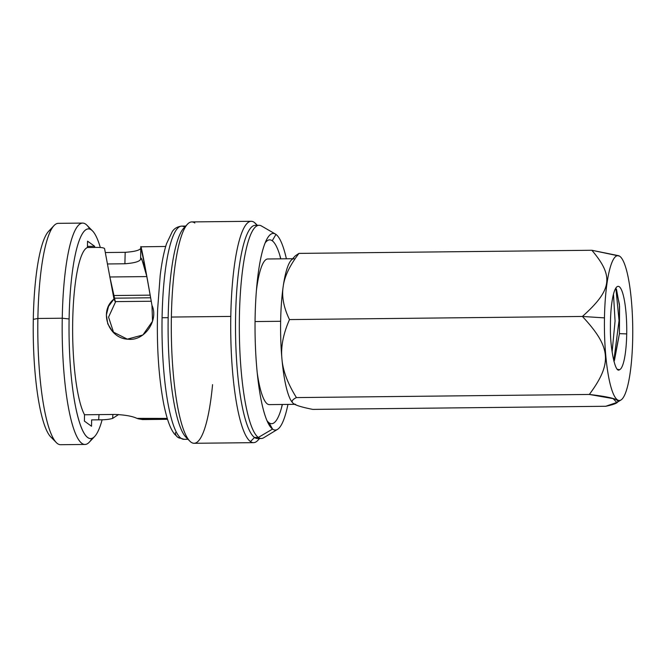 <?xml version="1.0" encoding="UTF-8"?>
<svg xmlns="http://www.w3.org/2000/svg" width="666" height="666" viewBox="0 0 666 666"><rect width="100%" height="100%" fill="white"/><g stroke="black" fill="none" stroke-linecap="round" stroke-linejoin="round"><path stroke-width="1" d="M113.869 295.529L150.183 295.146L113.869 295.529M150.649 297.785L114.494 298.177L150.649 297.785M115.293 301.623L151.249 301.24M279.753 255.078A98.26 19.197 -90.6 0 1 280.661 258.841M282.218 404.478A98.26 19.197 -90.6 0 1 281.393 408.258M51.282 229.47A104.862 20.48 89.4 0 0 33.3 319.355A104.862 20.48 89.4 0 0 53.513 438.744M33.3 319.355A104.862 20.48 -90.6 0 1 48.56 231.377L53.979 225.608A110.689 21.62 89.4 0 0 37.879 318.473L33.3 319.355L37.879 318.473A110.689 21.62 89.4 0 0 56.302 442.54L50.749 436.896A104.862 20.48 -90.6 0 1 33.3 319.355M85.007 444.455L60.631 444.713A110.689 21.62 -90.6 0 1 37.879 318.473L62.254 318.215A110.689 21.62 89.4 0 0 85.007 444.455A110.689 21.62 89.4 0 0 91.991 438.328M253.546 442.657L194.131 443.29A110.689 21.62 -90.6 0 1 191.034 442.191A110.689 21.62 -90.6 0 1 171.378 317.049L230.794 316.417A110.689 21.62 89.4 0 0 250.449 441.558A110.689 21.62 89.4 0 0 253.546 442.657A110.689 21.62 89.4 0 0 259.315 438.511M94.714 436.421L89.286 442.191A110.689 21.62 -90.6 0 1 62.254 318.215L69.106 318.972A104.862 20.48 89.4 0 0 94.714 436.421A104.862 20.48 89.4 0 0 102.131 419.747A104.862 20.48 -90.6 0 1 79.72 423.01A104.862 20.48 -90.6 0 1 69.106 318.972L62.254 318.215A110.689 21.62 -90.6 0 1 86.971 225.258L92.516 230.911A104.862 20.48 89.4 0 0 69.106 318.972A104.862 20.48 -90.6 0 1 100.316 247.519A104.862 20.48 89.4 0 0 92.516 230.911M89.752 229.062A110.689 21.62 89.4 0 0 82.642 223.085A110.689 21.62 89.4 0 0 62.254 318.215L37.879 318.473A110.689 21.62 -90.6 0 1 58.267 223.343L82.642 223.085M194.855 223.018A110.689 21.62 89.4 0 0 187.479 224.184A110.689 21.62 89.4 0 0 171.378 317.049A110.689 21.62 -90.6 0 1 191.766 221.92L251.182 221.287A110.689 21.62 89.4 0 0 230.794 316.417L171.378 317.049A110.689 21.62 89.4 0 0 189.802 441.117A110.689 21.62 89.4 0 0 191.034 442.191A110.689 21.62 89.4 0 0 212.562 384.64M256.726 224.867A110.689 21.62 89.4 0 0 254.279 222.386A110.689 21.62 89.4 0 0 251.182 221.287M189.802 441.117L185.914 437.162A106.61 20.821 -90.6 0 1 168.173 317.665A106.61 20.821 -90.6 0 1 183.683 228.222L187.479 224.184M162.079 317.732A106.61 20.821 -90.6 0 1 181.718 226.107A106.61 20.821 89.4 0 0 162.079 317.732A106.61 20.821 89.4 0 0 181.01 438.261A5.828 5.653 125.8 0 1 177.705 437.221A5.828 5.653 -54.2 0 0 181.01 438.261A106.61 20.821 89.4 0 0 183.991 439.319A106.61 20.821 -90.6 0 1 181.01 438.261A106.61 20.821 -90.6 0 1 162.079 317.732L168.173 317.665L162.079 317.732M185.589 226.673A106.61 20.821 89.4 0 0 168.173 317.665A106.61 20.821 89.4 0 0 187.104 438.195M184.682 227.156A106.61 20.821 89.4 0 0 181.718 226.107L185.714 226.065M142.599 419.563L137.837 418.731L167.266 418.415L136.946 418.373C132.509 416.233 125.241 414.926 115.143 414.443L84.515 414.768A86.413 16.883 -90.6 0 1 72.694 321.57A86.413 16.883 -90.6 0 1 87.437 247.519L94.464 247.444C100.524 247.269 103.896 247.66 104.579 248.626L113.986 299.034C98.401 311.422 108.683 338.694 128.172 339.227C145.038 341.267 158.841 319.78 151.965 305.336C145.305 266.891 140.285 240.917 140.826 247.619L140.851 247.993C140.235 250.183 135.007 251.623 125.175 252.322L105.295 252.539L125.175 252.322C135.007 251.623 140.235 250.183 140.851 247.993M165.692 246.47L140.817 246.82M136.946 418.373C132.509 416.233 125.241 414.926 115.143 414.443L84.515 414.768L84.407 421.12L84.515 414.768A86.413 16.883 89.4 0 1 72.694 321.57A86.413 16.883 89.4 0 1 87.437 247.519L87.546 241.167L87.437 247.519L94.464 247.444C100.524 247.269 103.896 247.66 104.579 248.626L113.986 299.034L108.508 306.402L106.369 315.043L107.775 323.859L112.612 331.701L127.298 339.152L142.882 334.981L152.539 321.245L151.965 305.336L145.404 268.589L140.801 247.069M84.407 421.12L91.525 426.248L91.633 419.896L98.66 419.821C104.862 419.871 109.524 419.389 112.654 418.381L118.648 414.518L112.654 418.381L112.887 414.468L112.654 418.381C109.524 419.389 104.862 419.871 98.66 419.821L91.633 419.896L91.525 426.248L84.407 421.12M94.647 247.444L94.664 246.295L87.546 241.167L94.664 246.295L94.647 247.444M140.659 256.144L140.584 259.232C139.76 261.522 134.532 263.037 124.9 263.769L125.175 252.322L124.9 263.769L107.401 263.961L124.9 263.769C134.532 263.037 139.76 261.522 140.584 259.232L140.659 256.144M141.825 259.174L146.903 276.74L143.123 262.745L140.984 258M141.625 258.766L140.626 258.774L141.625 258.766M87.462 246.378L94.664 246.295L87.462 246.378M112.929 291.541L115.426 302.181L108.558 317.124L113.736 332.85L108.558 317.124L115.426 302.181L113.986 299.034L115.426 302.181L109.665 276.057M99.026 414.61L98.66 419.821L99.026 414.61M175.399 432.559A5.828 5.653 -54.2 0 0 177.705 437.221L183.991 439.319L187.987 439.277M259.598 438.511L257.825 440.392A110.689 21.62 -90.6 0 1 250.449 441.558L254.52 437.479A106.61 20.821 89.4 0 0 259.399 438.07M262.013 226.34A106.61 20.821 89.4 0 0 259.032 225.283A106.61 20.821 89.4 0 0 239.319 324.492A106.61 20.821 89.4 0 0 258.333 437.437L254.52 437.479L258.333 437.437A106.61 20.821 89.4 0 0 261.313 438.494L257.501 438.536A106.61 20.821 -90.6 0 1 254.52 437.479L250.449 441.558A110.689 21.62 -90.6 0 1 230.794 316.417A110.689 21.62 -90.6 0 1 254.279 222.386L257.143 225.299L254.279 222.386A110.689 21.62 -90.6 0 1 255.511 223.46L257.317 225.299M257.134 225.749A106.61 20.821 89.4 0 0 235.548 319.672A106.61 20.821 89.4 0 0 254.52 437.479A106.61 20.821 -90.6 0 1 235.514 324.525A106.61 20.821 -90.6 0 1 255.228 225.324L259.032 225.283M275.433 234.057A98.318 19.206 89.4 0 1 275.965 234.399L272.236 240.767L275.965 234.399A98.318 19.206 89.4 0 1 286.388 258.783A98.318 19.206 89.4 0 0 275.965 234.399A98.318 19.206 89.4 0 0 266.658 239.535A98.318 19.206 89.4 0 0 255.061 331.943A98.318 19.206 89.4 0 0 268.623 424.084A98.318 19.206 89.4 0 0 272.569 429.07L258.333 437.437A106.61 20.821 -90.6 0 1 239.377 318.373A106.61 20.821 -90.6 0 1 261.438 225.965L275.433 234.057A98.318 19.206 89.4 0 0 255.086 319.28A98.318 19.206 89.4 0 0 272.569 429.07A98.318 19.206 89.4 0 0 277.514 429.37A98.318 19.206 89.4 0 0 287.945 404.42A98.318 19.206 89.4 0 1 272.569 429.07L269.056 422.785L272.569 429.07L258.333 437.437A106.61 20.821 -90.6 0 0 263.694 437.762L277.514 429.37M265.101 242.973A91.925 17.957 -90.6 0 1 272.236 240.767A91.925 17.957 -90.6 0 1 280.827 258.841M282.384 404.478A91.925 17.957 -90.6 0 1 269.056 422.785A91.925 17.957 -90.6 0 1 266.999 420.679M632.7 338.236A72.436 14.152 -90.6 0 1 617.332 399.775A72.436 14.152 -90.6 0 1 604.47 317.882A72.436 14.152 -90.6 0 1 619.838 256.343A72.436 14.152 -90.6 0 1 632.7 338.236A72.436 14.152 89.4 0 0 619.447 256.085A72.436 14.152 89.4 0 0 604.47 317.882A72.436 14.152 89.4 0 0 620.978 399.991A72.436 14.152 89.4 0 0 632.7 338.236M617.557 369.339L619.555 369.697L619.172 369.996C614.726 372.535 610.131 346.079 610.406 328.846C610.131 346.079 614.726 372.535 619.172 369.996L619.555 369.697A41.733 8.15 89.4 0 0 626.714 333.924A41.733 8.15 89.4 0 0 618.847 286.48A41.733 8.15 89.4 0 0 610.422 326.873L610.406 328.846L610.422 326.873A41.733 8.15 89.4 0 1 617.548 286.447A41.733 8.15 89.4 0 1 626.714 333.924L619.438 333.641L614.427 360.531M619.447 256.085L591.858 250.266L298.951 253.396L295.413 255.752L298.951 253.396C289.727 265.493 284.474 276.556 283.175 286.605C281.601 296.653 283.708 307.65 289.494 319.58C283.25 333.824 280.727 346.861 281.918 358.699C282.834 370.546 287.67 383.508 296.428 397.585L589.343 394.455L296.428 397.585C291.899 399.808 290.95 401.823 293.573 403.613C295.92 405.411 302.339 407.334 312.812 409.399L605.727 406.277C626.223 402.056 620.762 398.118 589.343 394.455C612.553 363.053 611.105 347.269 582.409 316.458L289.494 319.58L582.409 316.458C612.162 289.768 614.027 276.365 591.858 250.266L298.951 253.396C289.727 265.493 284.474 276.556 283.175 286.605C281.601 296.653 283.708 307.65 289.494 319.58C283.25 333.824 280.727 346.861 281.918 358.699A72.819 14.227 89.4 0 0 292.832 402.98A72.819 14.227 -90.6 0 1 292.765 402.905A72.819 14.227 -90.6 0 1 281.918 358.699C282.834 370.546 287.67 383.508 296.428 397.585C291.899 399.808 290.95 401.823 293.573 403.613C295.92 405.411 302.339 407.334 312.812 409.399L605.727 406.277L616.816 402.455L613.111 398.626L589.343 394.455C612.553 363.053 611.105 347.269 582.409 316.458L604.47 317.882L582.409 316.458C612.162 289.768 614.027 276.365 591.858 250.266L618.847 255.744M294.056 258.699A72.819 14.227 89.4 0 0 283.175 286.605A72.819 14.227 89.4 0 0 280.644 321.287L255.061 321.553L280.644 321.287A72.819 14.227 89.4 0 0 281.918 358.699A72.819 14.227 -90.6 0 1 280.644 321.287A72.819 14.227 -90.6 0 1 283.175 286.605A72.819 14.227 -90.6 0 1 291.242 260.19L295.446 255.711M294.772 404.345L269.33 404.612A72.819 14.227 -90.6 0 1 257.284 373.26M293.573 403.613A72.819 14.227 89.4 0 0 295.612 404.337M256.402 290.584A72.819 14.227 -90.6 0 1 267.774 258.982L292.624 258.716M615.259 355.711L613.819 360.855L619.047 320.579L615.9 288.228M612.104 351.998L615.068 321.062L613.478 294.189L615.068 321.062L612.104 351.998M616.433 289.086L619.555 306.06L619.438 333.641L626.714 333.924A41.733 8.15 89.4 0 1 619.555 369.697M615.817 288.12L619.413 304.262L619.438 333.641L613.994 361.53M109.832 276.981L146.861 276.581M181.718 226.107C177.364 226.656 174.209 228.505 172.253 231.66L166.55 243.689C163.894 251.906 161.771 262.504 160.19 275.474L157.642 309.116C156.535 345.463 158.608 377.339 163.869 404.737C167.374 421.178 170.496 428.779 174.417 433.974L177.705 437.221M142.707 419.563L167.541 419.297M140.851 248.043L140.659 256.235L140.801 247.061M620.978 399.991L616.175 402.913"/></g></svg>
